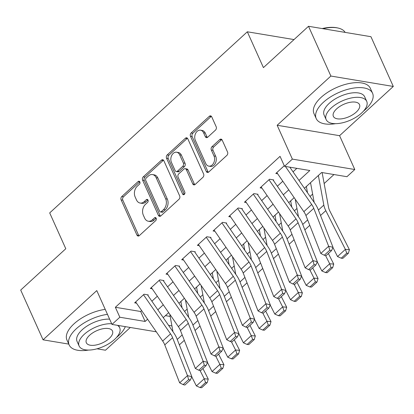 <?xml version="1.0" encoding="UTF-8"?>
<svg xmlns="http://www.w3.org/2000/svg" width="414" height="414" viewBox="0 0 414 414"><rect width="100%" height="100%" fill="white"/><g stroke="black" fill="none" stroke-linecap="round" stroke-linejoin="round"><path stroke-width="0.62" d="M139.844 181.912A1.697 1.226 -80.5 0 0 139.047 181.228A1.697 1.226 -80.5 0 0 138.152 181.534L121.794 196.526A2.427 1.749 -80.5 0 0 121.131 199.89L136.936 235.054A2.427 1.749 -80.5 0 0 138.079 236.037A2.427 1.749 -80.5 0 0 139.352 235.597L155.711 220.605A1.697 1.226 -80.5 0 0 156.176 218.25A1.697 1.226 -80.5 0 0 155.379 217.562A1.697 1.226 -80.5 0 0 154.484 217.867L152.368 219.808A7.762 5.605 -80.5 0 1 148.279 221.216A7.762 5.605 -80.5 0 1 144.631 218.074L143.311 215.145A7.762 5.605 -80.5 0 1 145.433 204.376L147.55 202.436A1.697 1.226 -80.5 0 0 148.01 200.081A1.697 1.226 -80.5 0 0 147.213 199.393A1.697 1.226 -80.5 0 0 146.318 199.703L144.201 201.644A7.762 5.605 -80.5 0 1 140.113 203.046A7.762 5.605 -80.5 0 1 136.465 199.905L135.15 196.976A7.762 5.605 -80.5 0 1 137.267 186.207L139.383 184.271A1.697 1.226 -80.5 0 0 139.844 181.912M215.508 130.084A2.427 1.749 -80.5 0 0 216.17 126.72L211.735 116.857A2.427 1.749 -80.5 0 0 210.597 115.873A2.427 1.749 -80.5 0 0 209.318 116.313L191.154 132.961A2.427 1.749 -80.5 0 0 190.492 136.325L206.296 171.489A2.427 1.749 -80.5 0 0 207.435 172.472A2.427 1.749 -80.5 0 0 208.713 172.033L226.877 155.385A2.427 1.749 -80.5 0 0 227.54 152.021L222.183 140.103A2.427 1.749 -80.5 0 0 221.045 139.12A2.427 1.749 -80.5 0 0 219.767 139.559L211.994 146.685A2.427 1.749 -80.5 0 0 211.331 150.049L213.986 155.959A6.489 4.683 -80.5 0 1 213.671 163.007A6.489 4.683 -80.5 0 1 208.801 166.133A6.489 4.683 -80.5 0 1 205.753 163.509L195.346 140.356A6.489 4.683 -80.5 0 1 195.662 133.308A6.489 4.683 -80.5 0 1 200.531 130.182A6.489 4.683 -80.5 0 1 203.584 132.811L205.318 136.667A2.427 1.749 -80.5 0 0 206.457 137.65A2.427 1.749 -80.5 0 0 207.735 137.21L215.508 130.084M308.518 26.289L370.939 36.696L393.3 86.448L330.879 76.047L308.518 26.289L263.423 67.617L247.324 31.79L49.696 212.91L65.795 248.736L20.7 290.064L43.061 339.822L96.783 290.587L111.987 324.421L119.827 317.233L115.356 307.281L280.05 156.347L284.521 166.299L292.362 159.111L354.782 169.517L346.942 176.706L321.637 172.488L304.409 188.272M330.879 76.047L277.157 125.276L292.362 159.111M163.856 160.736A2.427 1.749 -80.5 0 0 162.718 159.752A2.427 1.749 -80.5 0 0 161.439 160.192L143.27 176.84A2.427 1.749 -80.5 0 0 142.613 180.209L158.412 215.373A2.427 1.749 -80.5 0 0 159.556 216.351A2.427 1.749 -80.5 0 0 160.834 215.911L178.998 199.263A2.427 1.749 -80.5 0 0 179.66 195.9L163.856 160.736M167.215 154.903L185.379 138.25A2.427 1.749 -80.5 0 1 186.657 137.815A2.427 1.749 -80.5 0 1 187.796 138.793L203.6 173.958A2.427 1.749 -80.5 0 1 202.938 177.321L195.165 184.447A2.427 1.749 -80.5 0 1 193.887 184.887A2.427 1.749 -80.5 0 1 192.748 183.904L186.336 169.647A2.427 1.749 -80.5 0 0 185.198 168.664A2.427 1.749 -80.5 0 0 183.919 169.103L178.76 173.828A2.427 1.749 -80.5 0 0 178.103 177.192L184.773 192.039A1.697 1.226 -80.5 0 1 184.691 193.887A1.697 1.226 -80.5 0 1 183.418 194.704A1.697 1.226 -80.5 0 1 182.615 194.016L166.552 158.267A2.427 1.749 -80.5 0 1 167.215 154.903L168.902 155.183L187.066 138.535L185.379 138.25M43.061 339.822L68.786 344.106M97.005 348.811L105.482 350.223L130.306 327.474M306.376 186.585L307.39 185.539M290.69 200.961L291.71 199.915M275.005 215.337L276.024 214.292M259.319 229.708L260.339 228.663M243.634 244.084L244.653 243.039M227.948 258.46L228.968 257.415M212.263 272.836L213.282 271.786M196.578 287.207L197.597 286.162M148.274 294.928L144.056 294.225L134.648 302.851L136.501 303.162M163.96 280.557L159.742 279.854L150.334 288.475L152.186 288.786M179.645 266.181L175.427 265.477L166.019 274.104L167.872 274.41M195.33 251.805L191.113 251.101L181.699 259.728L183.557 260.039M211.016 237.429L206.798 236.73L197.385 245.352L199.243 245.662M226.701 223.058L222.484 222.354L213.07 230.981L214.928 231.286M242.387 208.682L238.169 207.978L228.756 216.605L230.614 216.915M258.067 194.306L253.849 193.602L244.441 202.229L246.299 202.539M273.752 179.935L269.535 179.231L260.127 187.852L261.979 188.163M115.356 307.281L140.662 311.499L141.645 310.598M151.886 301.216L157.33 296.227M167.572 286.84L173.016 281.851M183.257 272.464L188.701 267.475M198.943 258.088L204.387 253.104M214.628 243.717L220.067 238.728M230.313 229.34L235.752 224.352M245.999 214.964L251.438 209.981M261.679 200.593L267.123 195.605M277.364 186.217L282.809 181.228M293.05 171.841L296.854 168.353M277.665 173.787L275.812 173.482L284.268 165.729M184.582 311.452L187.154 309.098M200.267 297.076L202.839 294.721M215.953 282.7L218.525 280.345M231.638 268.329L234.21 265.969M247.324 253.953L249.896 251.598M263.009 239.577L265.581 237.222M278.694 225.206L281.266 222.846M294.38 210.829L296.947 208.475M310.065 196.453L312.632 194.099M324.152 183.542L333.974 174.542M165.445 315.634L170.17 316.42M180.897 301.583L181.912 300.538M294.018 39.573L247.324 31.79M277.157 125.276L339.578 135.683L393.3 86.448M339.578 135.683L354.782 169.517M298.996 180.442L309.827 170.516L284.521 166.299M119.827 317.233L145.138 321.45L147.591 319.204M157.832 309.817L163.276 304.828M173.518 295.441L178.962 290.452M189.203 281.065L194.642 276.076M204.889 266.688L210.328 261.705M220.574 252.317L226.013 247.329M236.259 237.941L241.698 232.953M251.94 223.565L257.384 218.582M267.625 209.194L273.069 204.206M283.311 194.818L288.755 189.829M156.301 331.805L111.987 324.421M168.576 325.357L171.924 325.916M294.168 197.659L288.724 202.648M278.482 212.035L273.038 217.024M262.797 226.411L257.353 231.4M247.111 240.788L241.667 245.771M231.426 255.159L225.987 260.147M215.741 269.535L210.302 274.523M200.055 283.911L194.616 288.894M184.375 298.282L178.931 303.271M168.689 312.658L163.245 317.647M140.662 311.499L145.138 321.45M140.113 203.046L141.8 203.326A7.762 5.605 -80.5 0 0 145.888 201.923L144.201 201.644M147.974 200.009L145.888 201.923M148.279 221.216L149.966 221.495A7.762 5.605 -80.5 0 0 154.055 220.093L152.368 219.808M156.14 218.178L154.055 220.093M139.813 181.844L123.481 196.805A2.427 1.749 -80.5 0 0 122.818 200.169L138.623 235.333A2.427 1.749 -80.5 0 0 138.975 235.871M163.509 160.197A2.427 1.749 -80.5 0 0 163.126 160.477L144.957 177.125A2.427 1.749 -80.5 0 0 144.3 180.488L160.099 215.653A2.427 1.749 -80.5 0 0 160.451 216.191M146.194 178.025A1.697 1.226 -80.5 0 0 145.733 180.38L159.602 211.249A1.697 1.226 -80.5 0 0 160.404 211.932A1.697 1.226 -80.5 0 0 161.294 211.626L163.53 209.582A7.762 5.605 -80.5 0 0 165.647 198.813L156.166 177.715A7.762 5.605 -80.5 0 0 152.512 174.573A7.762 5.605 -80.5 0 0 148.429 175.981L146.194 178.025M160.404 211.932L162.091 212.216A1.697 1.226 -80.5 0 0 162.981 211.906L161.294 211.626M152.512 174.573L154.199 174.858A7.762 5.605 -80.5 0 1 157.853 177.999L167.334 199.098A7.762 5.605 -80.5 0 1 165.217 209.862L162.981 211.906M187.449 138.26A2.427 1.749 -80.5 0 0 187.066 138.535M185.198 168.664L186.885 168.943A2.427 1.749 -80.5 0 1 188.023 169.926L194.435 184.189A2.427 1.749 -80.5 0 0 194.782 184.722M168.902 155.183A2.427 1.749 -80.5 0 0 168.239 158.546L184.302 194.295A1.697 1.226 -80.5 0 0 184.339 194.368M179.686 154.846A6.489 4.683 -80.5 0 0 176.633 152.223A6.489 4.683 -80.5 0 0 171.763 155.348A6.489 4.683 -80.5 0 0 171.448 162.397L175.117 170.552A2.427 1.749 -80.5 0 0 176.255 171.536A2.427 1.749 -80.5 0 0 177.534 171.096L182.693 166.366A2.427 1.749 -80.5 0 0 183.35 163.002L179.686 154.846L181.373 155.131A6.489 4.683 -80.5 0 0 178.32 152.502L176.633 152.223M176.255 171.536L177.942 171.815A2.427 1.749 -80.5 0 0 179.221 171.375L177.534 171.096M181.373 155.131L185.037 163.287A2.427 1.749 -80.5 0 1 184.38 166.651L179.221 171.375M200.531 130.182L202.218 130.467A6.489 4.683 -80.5 0 1 205.272 133.091L207.005 136.946A2.427 1.749 -80.5 0 0 207.352 137.484M208.801 166.133L210.488 166.412A6.489 4.683 -80.5 0 0 215.358 163.287A6.489 4.683 -80.5 0 0 215.673 156.238L213.986 155.959M221.837 139.565A2.427 1.749 -80.5 0 0 221.454 139.839L213.681 146.965A2.427 1.749 -80.5 0 0 213.019 150.329L215.673 156.238M211.388 116.318A2.427 1.749 -80.5 0 0 211.005 116.593L192.841 133.241A2.427 1.749 -80.5 0 0 192.179 136.61L207.983 171.769A2.427 1.749 -80.5 0 0 208.33 172.307M200.081 387.576L201.696 387.711L207.186 382.681L205.567 382.541L200.081 387.576L196.371 385.941L191.78 376.864M173 331.759L169.761 314.21M196.371 385.941L204.216 378.758L200.06 370.546M205.567 382.541L204.216 378.758L208.258 379.1L207.186 382.681M202.912 368.517L208.258 379.1M180.877 301.485L182.036 307.762M143.492 294.742L170.527 333.855A12.358 6.282 -132.5 0 1 172.607 337.689L187.485 375.638L191.853 376.693L176.975 338.75A18.532 9.429 47.5 0 0 173.859 332.996L147.829 295.342M135.652 301.93L162.686 341.043A12.358 6.282 -132.5 0 1 164.767 344.878L179.645 382.821L187.485 375.638L188.624 379.586L183.133 384.616L184.882 385.041L190.368 380.011L188.624 379.586M190.368 380.011L191.853 376.693M179.645 382.821L183.133 384.616M107.464 314.35A30.89 14.5 155.8 0 0 76.259 328.788A30.89 14.5 155.8 0 0 69.169 344.965A30.89 14.5 155.8 0 0 88.555 350.068M116.463 337.524A30.89 14.5 155.8 0 0 118.435 335.821A30.89 14.5 155.8 0 0 125.307 326.641M105.223 309.377A30.89 14.5 155.8 0 0 74.023 323.815A30.89 14.5 155.8 0 0 66.933 339.992L69.169 344.965M111.682 323.743A22.242 10.438 155.8 0 0 84.218 334.352A22.242 10.438 155.8 0 0 79.115 346L77.061 341.421A22.242 10.438 -24.2 0 1 82.163 329.777A22.242 10.438 -24.2 0 1 109.627 319.163M79.115 346A22.242 10.438 155.8 0 0 93.864 349.535A22.242 10.438 155.8 0 0 114.585 339.413A22.242 10.438 155.8 0 0 119.687 327.769A22.242 10.438 155.8 0 0 117.478 325.337M109.187 338.512A14.335 6.727 155.8 0 0 112.479 331.009A14.335 6.727 155.8 0 0 102.972 328.732A14.335 6.727 155.8 0 0 89.615 335.252A14.335 6.727 155.8 0 0 86.329 342.761A14.335 6.727 155.8 0 0 95.831 345.038A14.335 6.727 155.8 0 0 109.187 338.512M363.497 111.123A30.89 14.5 155.8 0 0 365.469 109.42A30.89 14.5 155.8 0 0 372.559 93.243A30.89 14.5 155.8 0 0 352.076 88.337A30.89 14.5 155.8 0 0 323.293 102.387A30.89 14.5 155.8 0 0 316.208 118.564A30.89 14.5 155.8 0 0 335.594 123.667M372.559 93.243L370.318 88.265A30.89 14.5 155.8 0 0 349.84 83.359A30.89 14.5 155.8 0 0 321.057 97.414A30.89 14.5 155.8 0 0 313.972 113.591L316.208 118.564M326.154 119.599L324.095 115.02A22.242 10.438 -24.2 0 1 329.197 103.376A22.242 10.438 -24.2 0 1 349.923 93.253A22.242 10.438 -24.2 0 1 364.667 96.788L366.726 101.368A22.242 10.438 155.8 0 0 351.978 97.833A22.242 10.438 155.8 0 0 331.257 107.95A22.242 10.438 155.8 0 0 326.154 119.599A22.242 10.438 155.8 0 0 340.898 123.134A22.242 10.438 155.8 0 0 361.624 113.012A22.242 10.438 155.8 0 0 366.726 101.368M356.226 112.111A14.335 6.727 155.8 0 0 359.512 104.607A14.335 6.727 155.8 0 0 350.011 102.33A14.335 6.727 155.8 0 0 336.654 108.851A14.335 6.727 155.8 0 0 333.368 116.36A14.335 6.727 155.8 0 0 342.87 118.637A14.335 6.727 155.8 0 0 356.226 112.111M345.157 32.395A30.89 14.5 155.8 0 0 338.072 28.043A30.89 14.5 155.8 0 0 322.889 28.685M322.185 28.566A30.15 14.148 -24.2 0 1 337.306 27.873L338.072 28.043M215.766 373.2L217.381 373.335L222.872 368.305L221.252 368.17L215.766 373.2L212.056 371.57L207.466 362.488M188.686 317.383L185.446 299.839M212.056 371.57L219.896 364.382L215.746 356.169M221.252 368.17L219.896 364.382L223.943 364.724L222.872 368.305M218.592 354.141L223.943 364.724M196.562 287.114L197.721 293.391M231.447 358.824L233.066 358.964L238.557 353.934L236.937 353.794L231.447 358.824L227.741 357.194L223.151 348.112M204.371 303.012L201.132 285.463M227.741 357.194L235.582 350.006L231.431 341.793M236.937 353.794L235.582 350.006L239.628 350.347L238.557 353.934M234.277 339.77L239.628 350.347M212.247 272.738L213.407 279.015M247.132 344.453L248.752 344.588L254.243 339.558L252.623 339.418L247.132 344.453L243.427 342.818L238.837 333.741M220.057 288.636L216.817 271.087M243.427 342.818L251.267 335.63L247.117 327.422M252.623 339.418L251.267 335.63L255.314 335.977L254.243 339.558M249.963 325.394L255.314 335.977M227.933 258.362L229.092 264.639M262.818 330.077L264.437 330.212L269.928 325.181L268.308 325.047L262.818 330.077L259.112 328.447L254.522 319.365M235.742 274.259L232.502 256.716M259.112 328.447L266.952 321.259L262.802 313.046M268.308 325.047L266.952 321.259L270.999 321.6L269.928 325.181M265.648 311.017L270.999 321.6M243.618 243.991L244.777 250.268M159.178 280.371L186.212 319.479A12.358 6.282 -132.5 0 1 188.292 323.318L203.171 361.262L207.538 362.322L192.66 324.374A18.532 9.429 47.5 0 0 189.54 318.625L163.514 280.966M151.338 287.554L178.372 326.667A12.358 6.282 -132.5 0 1 180.452 330.501L195.33 368.45L203.171 361.262L204.309 365.21L198.818 370.24L200.562 370.665L206.053 365.634L204.309 365.21M206.053 365.634L207.538 362.322M195.33 368.45L198.818 370.24M174.863 265.995L201.897 305.108A12.358 6.282 -132.5 0 1 203.978 308.942L218.856 346.885L223.224 347.946L208.345 310.003A18.532 9.429 47.5 0 0 205.225 304.249L179.2 266.59M167.023 273.183L194.057 312.296A12.358 6.282 -132.5 0 1 196.138 316.13L211.016 354.074L218.856 346.885L219.994 350.834L214.504 355.869L216.248 356.294L221.738 351.258L219.994 350.834M221.738 351.258L223.224 347.946M211.016 354.074L214.504 355.869M190.549 251.619L217.583 290.731A12.358 6.282 -132.5 0 1 219.663 294.566L234.541 332.509L238.909 333.57L224.031 295.627A18.532 9.429 47.5 0 0 220.91 289.872L194.88 252.214M182.709 258.807L209.743 297.92A12.358 6.282 -132.5 0 1 211.818 301.754L226.701 339.697L234.541 332.509L235.675 336.463L230.189 341.493L231.933 341.917L237.424 336.887L235.675 336.463M237.424 336.887L238.909 333.57M226.701 339.697L230.189 341.493M206.234 237.243L233.268 276.355A12.358 6.282 -132.5 0 1 235.349 280.19L250.227 318.138L254.594 319.199L239.716 281.251A18.532 9.429 47.5 0 0 236.596 275.501L210.566 237.843M198.394 244.431L225.423 283.543A12.358 6.282 -132.5 0 1 227.503 287.378L242.381 325.326L250.227 318.138L251.36 322.087L245.875 327.117L247.619 327.541L253.109 322.511L251.36 322.087M253.109 322.511L254.594 319.199M242.381 325.326L245.875 327.117M278.503 315.701L280.123 315.841L285.613 310.805L283.994 310.671L278.503 315.701L274.798 314.071L270.202 304.989M251.422 259.888L248.188 242.34M274.798 314.071L282.638 306.883L278.487 298.67M283.994 310.671L282.638 306.883L286.685 307.224L285.613 310.805M281.334 296.647L286.685 307.224M259.304 229.615L260.458 235.892M221.92 222.872L248.954 261.984A12.358 6.282 -132.5 0 1 251.034 265.819L265.912 303.762L270.28 304.823L255.402 266.88A18.532 9.429 47.5 0 0 252.281 261.125L226.251 223.467M214.074 230.06L241.108 269.167A12.358 6.282 -132.5 0 1 243.189 273.007L258.067 310.95L265.912 303.762L267.046 307.711L261.555 312.746L263.304 313.17L268.795 308.135L267.046 307.711M268.795 308.135L270.28 304.823M258.067 310.95L261.555 312.746M294.188 301.325L295.808 301.464L301.294 296.434L299.679 296.295L294.188 301.325L290.478 299.695L285.888 290.612M267.108 245.512L263.873 227.964M290.478 299.695L298.323 292.507L294.173 284.299M299.679 296.295L298.323 292.507L302.37 292.848L301.294 296.434M297.019 282.27L302.37 292.848M274.984 215.239L276.143 221.516M237.605 208.496L264.639 247.608A12.358 6.282 -132.5 0 1 266.719 251.443L281.598 289.386L285.965 290.447L271.087 252.504A18.532 9.429 47.5 0 0 267.967 246.749L241.936 209.091M229.76 215.684L256.794 254.796A12.358 6.282 -132.5 0 1 258.874 258.631L273.752 296.574L281.598 289.386L282.731 293.34L277.24 298.37L278.989 298.794L284.48 293.764L282.731 293.34M284.48 293.764L285.965 290.447M273.752 296.574L277.24 298.37M309.874 286.954L311.494 287.088L316.979 282.058L315.364 281.918L309.874 286.954L306.163 285.318L301.573 276.241M282.793 231.136L279.553 213.588M306.163 285.318L314.009 278.136L309.858 269.923M315.364 281.918L314.009 278.136L318.05 278.477L316.979 282.058M312.705 267.894L318.05 278.477M290.669 200.862L291.829 207.14M253.29 194.119L280.325 233.232A12.358 6.282 -132.5 0 1 282.4 237.067L297.283 275.015L301.651 276.071L286.773 238.128A18.532 9.429 47.5 0 0 283.652 232.373L257.622 194.72M245.445 201.307L272.479 240.42A12.358 6.282 -132.5 0 1 274.56 244.255L289.438 282.198L297.283 275.015L298.416 278.964L292.926 283.994L294.675 284.418L300.166 279.388L298.416 278.964M300.166 279.388L301.651 276.071M289.438 282.198L292.926 283.994M325.559 272.578L327.174 272.712L332.665 267.682L331.05 267.547L325.559 272.578L321.849 270.947L317.259 261.865M298.478 216.76L295.239 199.217M321.849 270.947L329.694 263.759L325.539 255.547M331.05 267.547L329.694 263.759L333.736 264.101L332.665 267.682M328.39 253.518L333.736 264.101M306.355 186.491L307.514 192.769M268.971 179.748L296.005 218.856A12.358 6.282 -132.5 0 1 298.085 222.696L312.963 260.639L317.331 261.7L302.453 223.751A18.532 9.429 47.5 0 0 299.338 218.002L273.307 180.344M261.13 186.931L288.165 226.044A12.358 6.282 -132.5 0 1 290.245 229.879L305.123 267.827L312.963 260.639L314.102 264.587L308.611 269.618L310.36 270.042L315.846 265.012L314.102 264.587M315.846 265.012L317.331 261.7M305.123 267.827L308.611 269.618M341.245 258.201L342.859 258.341L348.35 253.311L346.73 253.171L341.245 258.201L337.534 256.571L332.944 247.489M314.164 202.389L310.526 182.667M337.534 256.571L345.379 249.383L325.797 210.654A18.532 9.429 -132.5 0 1 323.831 205.096L318.366 175.484M346.73 253.171L345.379 249.383L349.421 249.725L348.35 253.311M322.123 172.566L328.535 207.29A12.358 6.282 47.5 0 0 329.844 211L349.421 249.725M285.401 166.444L311.69 204.485A12.358 6.282 -132.5 0 1 313.771 208.32L328.649 246.263L333.016 247.324L318.138 209.38A18.532 9.429 47.5 0 0 315.018 203.626L289.831 167.184M276.816 172.56L303.85 211.673A12.358 6.282 -132.5 0 1 305.93 215.508L320.809 253.451L328.649 246.263L329.787 250.216L324.297 255.247L326.046 255.671L331.531 250.636L329.787 250.216M331.531 250.636L333.016 247.324M320.809 253.451L324.297 255.247M139.792 181.808L138.152 181.534M156.125 218.142L154.484 217.867M147.958 199.978L146.318 199.703M138.623 235.333L136.936 235.054M122.818 200.169L121.131 199.89M123.481 196.805L121.794 196.526M160.099 215.653L158.412 215.373M144.3 180.488L142.613 180.209M144.957 177.125L143.27 176.84M163.126 160.477L161.439 160.192M165.217 209.862L163.53 209.582M167.334 199.098L165.647 198.813M157.853 177.999L156.166 177.715M194.435 184.189L192.748 183.904M188.023 169.926L186.336 169.647M184.302 194.295L182.615 194.016M168.239 158.546L166.552 158.267M184.38 166.651L182.693 166.366M185.037 163.287L183.35 163.002M207.005 136.946L205.318 136.667M205.272 133.091L203.584 132.811M213.019 150.329L211.331 150.049M213.681 146.965L211.994 146.685M221.454 139.839L219.767 139.559M207.983 171.769L206.296 171.489M192.179 136.61L190.492 136.325M192.841 133.241L191.154 132.961M211.005 116.593L209.318 116.313M179.371 344.852L184.302 340.329M177.244 339.439L182.181 334.916M170.527 333.855L162.686 341.043M172.607 337.689L164.767 344.878M195.056 330.481L199.988 325.958M192.929 325.062L197.866 320.539M210.736 316.105L215.673 311.582M208.615 310.686L213.552 306.163M226.422 301.728L231.359 297.205M224.3 296.315L229.237 291.792M242.107 287.352L247.044 282.829M239.985 281.939L244.922 277.416M186.212 319.479L178.372 326.667M188.292 323.318L180.452 330.501M201.897 305.108L194.057 312.296M203.978 308.942L196.138 316.13M217.583 290.731L209.743 297.92M219.663 294.566L211.818 301.754M233.268 276.355L225.423 283.543M235.349 280.19L227.503 287.378M257.793 272.981L262.73 268.458M255.671 267.563L260.603 263.04M248.954 261.984L241.108 269.167M251.034 265.819L243.189 273.007M273.478 258.605L278.415 254.082M271.356 253.192L276.288 248.669M264.639 247.608L256.794 254.796M266.719 251.443L258.874 258.631M289.163 244.229L294.095 239.706M287.042 238.816L291.974 234.293M280.325 233.232L272.479 240.42M282.4 237.067L274.56 244.255M304.849 229.858L309.781 225.335M302.722 224.44L307.659 219.917M296.005 218.856L288.165 226.044M298.085 222.696L290.245 229.879M320.534 215.482L325.797 210.654M318.407 210.064L323.831 205.096M311.69 204.485L303.85 211.673M313.771 208.32L305.93 215.508M118.689 325.539L119.687 327.769"/></g></svg>
